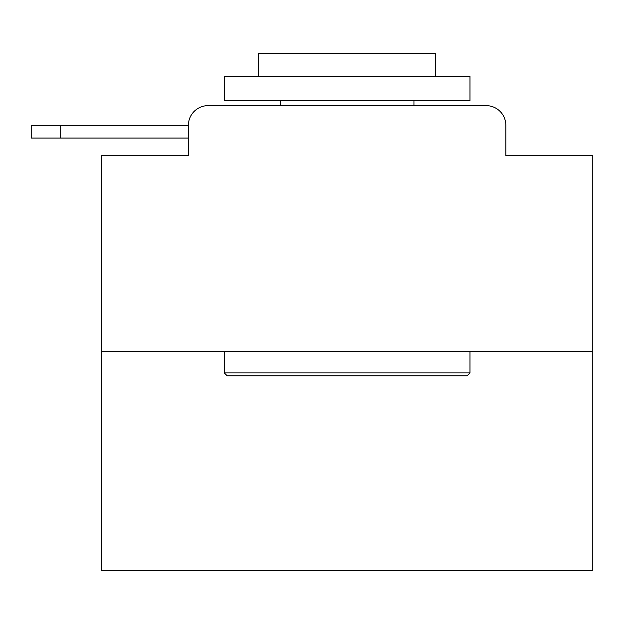 <?xml version="1.0" encoding="UTF-8"?>
<svg xmlns="http://www.w3.org/2000/svg" width="624" height="624" viewBox="0 0 624 624"><rect width="100%" height="100%" fill="white"/><g stroke="black" fill="none" stroke-linecap="round" stroke-linejoin="round"><path stroke-width="0.94" d="M592.8 351.304L101.462 351.304L101.462 570.445L592.8 570.445L592.8 155.758L505.83 155.758L505.83 125.291A19.656 19.656 0 0 0 486.182 105.635L208.081 105.635A19.656 19.656 0 0 0 188.425 125.291L188.425 155.758L188.425 138.068L31.2 138.068L31.2 125.291L90.16 125.291M101.462 351.304L101.462 155.758L188.425 155.758M208.081 105.635L270.481 105.635M423.782 105.635L486.182 105.635M505.83 155.758L505.83 125.291M467.017 375.874L227.245 375.874L224.297 372.926L469.966 372.926L467.017 375.874M224.297 76.159L469.966 76.159L469.966 100.721L224.297 100.721L224.297 76.159M435.575 76.159L435.575 53.555L258.687 53.555L258.687 76.159M224.297 351.304L224.297 372.926M469.966 351.304L469.966 372.926M280.309 100.721L280.309 105.635M413.954 100.721L413.954 105.635M60.684 138.068L60.684 125.291L188.425 125.291"/></g></svg>
